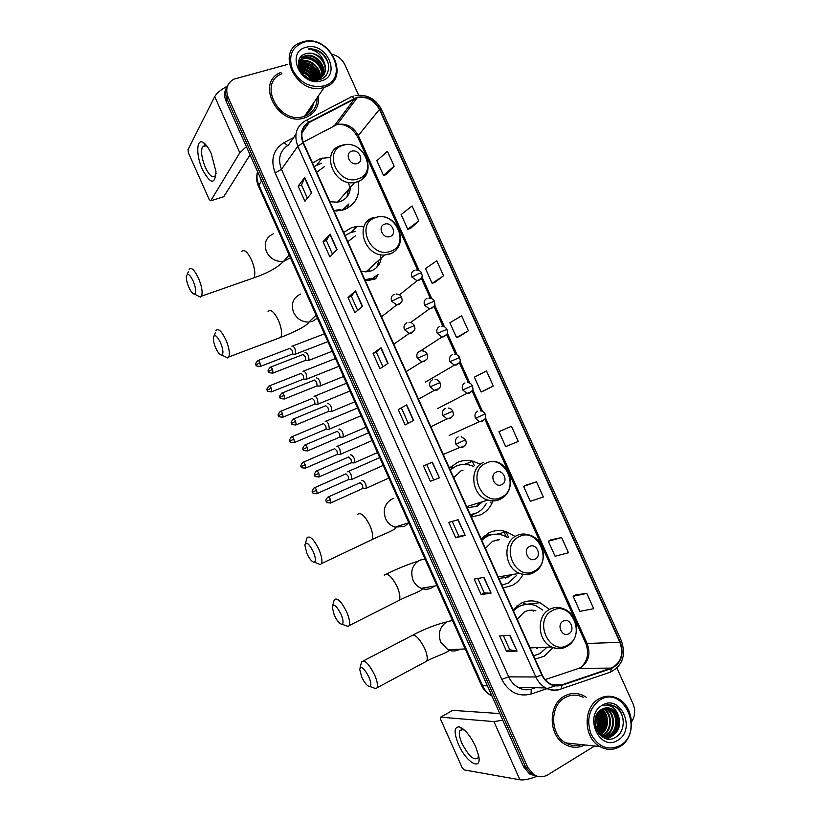 <?xml version="1.0" encoding="UTF-8"?>
<svg xmlns="http://www.w3.org/2000/svg" width="821" height="821" viewBox="0 0 821 821"><rect width="100%" height="100%" fill="white"/><g stroke="black" fill="none" stroke-linecap="round" stroke-linejoin="round"><path stroke-width="1.23" d="M549.393 609.377L540.023 602.706C533.352 600.048 526.856 600.325 520.545 603.538L513.002 609.839M535.076 659.047L544.2 656.236L553.159 647.564M514.51 536.164L506.557 531.792C500.43 529.802 494.519 530.161 488.813 532.88L481.168 538.904M503.17 587.928L512.386 585.373C516.902 582.951 520.411 579.349 522.915 574.556M479.485 463.875L472.824 461.166C467.395 459.842 462.192 460.283 457.225 462.5L449.477 468.257M471.377 517.086L480.696 514.788C486.206 512.017 490.199 507.624 492.672 501.61M363.99 226.637L357.012 226.422L351.747 227.581L343.671 232.435M365.283 280.608L374.91 279.171M330.494 157.437L320.703 158.422L312.524 163.02M334.044 210.997L343.773 209.807C355.739 204.706 360.532 195.306 358.12 181.605M320.867 158.371L321.729 158.638M344.758 209.458L345.066 208.216M373.483 279.643L374.14 278.011M453.572 467.262L450.667 467.016M486.761 535.651L484.975 535.282M309.784 110.476L311.59 105.899L309.784 110.476M226.575 87.693C224.164 91.726 223.989 96.18 226.032 101.075L523.603 766.804L529.514 773.905L535.682 776.05M227.612 85.702C225.19 89.746 225.005 94.21 227.058 99.115L525.686 767.122L531.618 774.244L537.806 776.399L531.618 774.244L525.686 767.122L227.058 99.115C225.005 94.21 225.19 89.746 227.612 85.702M306.243 113.729C309.671 111.379 311.888 108.136 312.873 104.021C311.888 108.136 309.671 111.379 306.243 113.729M472.208 461.022L474.364 465.815M490.722 502.206L491.553 504.053M503.663 531.002L506.208 536.657M508.661 537.529L506.013 531.618M280.998 72.402C254.756 82.11 278.093 127.111 304.601 117.896L305.135 117.731C314.854 113.945 319.297 106.627 318.466 95.811C319.297 106.627 314.854 113.945 305.135 117.731L304.601 117.896C278.093 127.111 254.756 82.11 280.998 72.402M564.273 696.198C547.905 704.664 548.243 735.554 565.053 744.421C571.662 748.075 578.241 748.249 584.798 744.965C578.241 748.249 571.662 748.075 565.053 744.421C548.243 735.554 547.905 704.664 564.273 696.198C570.626 692.698 577.081 692.534 583.639 695.726C577.081 692.534 570.626 692.698 564.273 696.198M357.073 97.74L357.238 97.699C366.802 96.108 374.202 100.018 379.425 109.429L619.927 642.34C623.888 654.45 620.963 663.04 611.163 668.109L561.78 684.858C557.839 686.13 553.949 685.751 550.121 683.739C546.653 681.789 544.005 678.844 542.188 674.903L303.421 142.731C300.127 133.772 302.056 127.019 309.219 122.473L357.073 97.74M356.889 97.34L308.963 122.083C301.625 126.742 299.644 133.669 303.021 142.854L541.829 675.119C546.581 684.047 553.282 687.444 561.913 685.309L611.286 668.561C621.333 663.358 624.329 654.553 620.276 642.145L379.805 109.316C374.386 99.598 366.751 95.605 356.889 97.34M311.908 105.427L309.958 110.25M586.81 593.419L573.12 596.292L579.893 611.327L593.706 608.689L586.81 593.419L575.552 594.835M561.615 537.539L548.315 541.244L555.068 556.238L568.481 552.759L561.615 537.539L550.799 539.89M536.493 481.835L523.593 486.371L530.325 501.323L543.338 497.003L536.493 481.835L526.107 485.108M511.452 426.304L498.952 431.672L505.664 446.573L518.277 441.431L511.452 426.304L501.508 430.512M386.209 174.657L394.142 166.181L387.43 151.29L376.87 160.711L383.479 175.386L386.311 174.637M410.459 228.474L418.813 220.88L412.07 205.948L401.13 214.568L407.76 229.285L410.562 228.443M434.781 282.445L443.556 275.764L436.803 260.78L425.473 268.59L432.123 283.358L434.884 282.414M459.185 336.589L468.391 330.812L461.607 315.777L449.887 322.786L456.558 337.595L459.278 336.548M483.661 390.899L493.288 386.034L486.494 370.959L474.384 377.147L481.075 391.997L483.754 390.858M586.368 697.378L583.639 695.726L586.368 697.378M631.616 721.844C635.136 716.23 635.587 710.165 632.96 703.648L616.92 668.068M358.592 95.123L344.943 64.849C342.347 59.543 338.252 56.054 332.649 54.391M287.412 64.49L233.944 79.124C227.099 83.003 225.149 89.007 228.094 97.155L527.78 767.45L533.732 774.593C538.412 777.436 543.102 777.508 547.802 774.819L594.63 746.012M465.189 535.405L455.696 537.847L448.779 522.402L458.139 519.693L465.189 535.405L457.872 519.775M491.071 593.142L481.106 594.568L474.169 579.082L484 577.379L491.071 593.142L483.713 577.43M517.035 651.074L506.598 651.484L499.64 635.947L509.944 635.259L517.035 651.074L509.646 635.28M388.046 363.323L379.938 368.752L373.093 353.451L381.067 347.755L388.046 363.323M362.502 306.325L354.857 312.739L348.022 297.5L355.544 290.819L362.502 306.325M337.041 249.522L329.847 256.922L323.043 241.723L330.104 234.067L337.041 249.522M311.652 192.904L304.919 201.268L298.136 186.121L304.745 177.5L311.652 192.904M439.389 477.853L430.358 481.301L423.462 465.907L432.369 462.192L439.389 477.853L432.113 462.305M413.671 420.496L405.112 424.929L398.236 409.587L406.672 404.886L413.671 420.496M398.236 409.587L406.672 404.886M430.358 481.301L439.122 477.955M298.136 186.121L301.512 185.043L304.745 177.5M323.043 241.723L326.389 240.563L330.104 234.067M348.022 297.5L351.347 296.268M357.669 310.379L351.337 296.248L355.544 290.819M373.093 353.451L376.387 352.147L381.067 347.755M506.598 651.484L509.738 649.76L516.727 651.063M481.106 594.568L484.277 592.926L490.773 593.173M455.696 537.847L458.888 536.277L464.912 535.466M493.288 386.034L481.075 391.997M468.391 330.812L456.558 337.595M443.556 275.764L432.123 283.358M418.813 220.88L407.76 229.285M394.142 166.181L383.479 175.386M498.952 431.672L501.6 430.461M523.593 486.371L526.21 485.067M548.315 541.244L550.891 539.838M573.12 596.292L575.644 594.773M408.263 423.297L401.5 408.201M382.925 366.751L376.377 352.137M332.495 254.192L326.378 240.543M307.403 198.189L301.502 185.012M433.591 479.813L426.746 464.542M458.898 536.287L452.227 521.407M484.277 592.936L477.791 578.456M509.749 649.78L503.437 635.69M595.215 725.62L595.317 724.933L595.215 725.62M202.459 169.608C195.86 155.497 196.301 137.671 203.423 142.597C206.092 144.373 208.708 148.057 211.264 153.65L215.974 171.62C215.081 185.012 210.576 184.345 202.459 169.608M207.61 147L206.194 145.851L202.582 146.415C200.673 151.095 201.607 158.104 205.363 167.443C209.365 175.643 212.66 178.393 215.246 175.694L216.046 173.416M227.304 86.205C220.798 89.725 216.6 93.194 214.722 96.611L187.968 149.761L188.45 152.942L209.191 199.524L210.71 200.827L223.764 196.722L250.066 154.841M246.403 146.651L239.814 152.778L210.71 200.827L223.322 196.866M306.705 113.411L306.849 112.846M323.546 85.989C350.608 79.442 330.186 34.174 303.852 42.22C291.753 46.951 287.997 56.156 292.574 69.847C299.952 82.788 310.276 88.165 323.546 85.989M323.648 87.529L324.244 87.344C351.819 79.822 330.216 33.435 303.062 41.758L300.435 42.641C274.686 51.826 297.674 96.293 323.648 87.529M281.89 73.767C257.219 82.818 279.058 125.069 303.955 116.438L304.519 116.264C312.863 113.093 317.07 106.925 317.132 97.771M298.649 66.255L298.823 66.214C308.111 65.413 314.125 69.939 316.875 79.77M298.434 64.295L300.435 63.586C308.552 61.329 319.143 69.99 318.661 79.196M298.454 64.767L300.034 64.243C310.133 63.638 316.208 68.677 318.24 79.36M319.923 77.574C316.095 66.727 308.942 61.739 298.475 62.612L302.066 60.949C311.354 58.199 322.981 70.042 319.974 79.504M298.444 62.991L301.656 61.616C310.317 59.112 321.442 69.241 319.841 78.631M298.7 61.206L303.708 58.281C313.253 55.448 325.085 67.969 321.534 77.472M298.639 61.503L303.298 58.958C312.668 56.177 324.367 68.225 321.216 77.718M324.398 62.94C320.241 55.489 314.31 52.37 306.613 53.57C289.485 56.793 302.857 84.984 319.297 79.699C331.325 77.092 331.602 59.317 320.313 51.969C316.352 49.486 312.288 48.48 308.111 48.973C316.126 49.917 321.555 54.576 324.398 62.94C326.943 70.668 324.88 76.148 318.189 79.38L314.7 80.099M298.752 61L305.361 55.602C315.613 52.544 327.887 66.901 322.674 76.384M298.823 60.713L304.95 56.269C315.028 53.273 327.189 67.168 322.407 76.661M300.568 71.242C305.535 72.289 309.312 75.091 311.898 79.658M301.091 72.074C305.299 73.223 308.593 75.665 310.985 79.411M299.265 68.502C306.726 68.748 311.888 72.617 314.751 80.099M299.511 69.128C306.407 69.621 311.272 73.264 314.115 80.048M298.762 66.778C307.659 66.183 313.53 70.544 316.383 79.883M306.613 53.57C317.409 50.358 329.95 66.121 323.402 75.46M306.141 47.3C284.949 51.959 300.927 87.539 321.247 80.889C342.07 75.912 326.368 41.071 306.141 47.3M308.111 48.973C317.706 48.911 324.418 53.704 328.236 63.34M301.625 57.337C312.247 56.423 319.492 61.483 323.351 72.525M298.475 64.982C308.019 65.013 314.556 69.826 318.076 79.421M298.947 67.507C306.756 68.317 312.37 72.484 315.777 79.986M300.106 70.432C305.617 71.776 309.866 74.927 312.863 79.863M303.216 74.68L308.019 78.2M302.22 56.926C312.298 56.208 319.348 61.021 323.361 71.355M298.505 62.324C308.604 61.288 315.746 65.978 319.923 76.394M298.454 64.674C307.978 64.572 314.566 69.303 318.23 78.878M298.854 67.178C306.91 67.897 312.647 72.156 316.085 79.935M299.911 70.031C305.751 71.335 310.215 74.639 313.283 79.945M302.508 73.921L308.942 78.642M188.871 287.36C190.985 291.886 192.873 294.134 194.536 294.103C196.435 292.584 195.993 288.243 193.181 281.059C189.702 274.224 187.434 272.664 186.377 276.39C186.193 279.356 187.034 283.019 188.871 287.36M189.117 269.267C191.334 266.907 194.454 269.863 198.487 278.124C201.874 286.416 202.879 292.42 201.504 296.165L200.365 297.099L197.194 295.468M357.248 163.492C364.75 161.439 358.993 148.642 351.737 151.238C344.194 153.25 349.992 166.15 357.248 163.492M329.898 201.74L337.421 202.192L340.068 201.556C346.452 199.123 349.89 194.403 350.393 187.383M321.401 163.235L314.104 166.55M339.371 201.771L339.432 199.883M347.026 196.753L348.33 189.723M336.487 211.059L339.791 210.238M333.86 210.576L340.489 209.468M324.398 166.653L316.67 172.256M348.515 182.354L350.187 189.518M345.261 209.252L345.815 207.549M348.946 203.936L342.121 210.289L348.617 204.285L347.047 208.411M215.759 347.971C218.006 352.743 220.007 355.124 221.783 355.083C223.64 353.656 223.22 349.51 220.51 342.644C216.847 335.512 214.455 333.829 213.357 337.616C213.203 340.397 214.004 343.855 215.759 347.971M215.974 330.463C218.324 328.041 221.619 331.161 225.878 339.832C229.131 347.724 230.096 353.44 228.782 356.971L227.653 357.925L224.4 356.355M390.108 236.51C397.518 234.231 391.73 221.372 384.567 224.205C377.106 226.432 382.925 239.393 390.108 236.51M361.107 271.31L366.002 271.854L371.195 270.889C376.901 268.58 380.236 264.29 381.211 258.01M355.637 231.419L350.813 232.466L345.066 235.565M369.029 271.505L369.46 268.703M376.89 267.215L379.025 260M365.171 280.351L370.723 279.13M364.904 279.766L371.461 278.473M355.462 235.843L347.827 241.713M380.431 254.654L380.923 259.693M373.904 279.52L374.889 277.447M377.937 274.594L375.649 278.883M306.972 553.621C309.712 559.337 312.175 562.19 314.34 562.2C316.003 561.041 315.644 557.521 313.253 551.65C308.932 543.44 306.13 541.265 304.848 545.103L306.972 553.621M305.412 543.379L307.044 537.796C309.815 535.302 313.745 539.13 318.846 549.249C321.668 555.95 322.53 560.743 321.442 563.627L320.364 564.602L317.029 563.268M501.754 484.657C508.887 481.609 503.016 468.575 496.141 472.167C488.967 475.174 494.868 488.31 501.754 484.657M467.159 507.665L476.929 506.393L482.727 501.631M463.065 470.094L460.981 470.874L453.695 477.658M470.341 514.767L476.683 512.889C480.788 510.857 483.98 507.747 486.268 503.56M473.214 466.246L469.797 465.076C464.912 463.865 460.232 464.265 455.758 466.266L450.247 469.971M456.414 465.979L450.103 469.653M467.2 507.665L468.432 506.054M475.995 506.803L480.223 502.411M450.626 469.222L449.939 469.284M470.402 514.89L473.029 514.244M474.312 513.854L471.069 516.378M334.27 615.165C337.164 621.169 339.771 624.186 342.07 624.227C343.66 623.16 343.301 619.814 341.013 614.19C336.487 605.662 333.562 603.302 332.218 607.119L334.27 615.165M332.71 605.477L334.27 599.74C337.174 597.278 341.31 601.341 346.667 611.922C349.377 618.316 350.218 622.862 349.192 625.571L348.145 626.526L344.851 625.284M535.22 559.019C542.271 555.745 536.37 542.65 529.576 546.488C522.484 549.721 528.426 562.919 535.22 559.019M498.922 578.466L508.599 576.937L511.935 574.628M499.558 539.654L492.59 541.285L485.406 548.346M501.929 585.168L508.199 583.105L516.347 575.654M507.994 537.683L503.129 535.343C497.618 533.527 492.313 533.845 487.192 536.298L481.753 540.187M490.896 534.882L486.248 536.524L481.547 539.725M505.233 578.22L509.379 575.059M498.234 539.961L497.187 539.828M484.616 537.427L482.563 537.386M487.069 536.329L486.566 535.22L492.528 534.512M361.661 676.915C364.719 683.226 367.469 686.418 369.891 686.51C371.42 685.514 371.071 682.333 368.865 676.966C364.134 668.089 361.076 665.544 359.68 669.31L361.661 676.915M360.101 667.771L361.589 661.849C364.627 659.448 368.957 663.779 374.592 674.821C377.188 680.917 377.999 685.237 377.044 687.772L376.028 688.716L372.796 687.557M568.83 633.709C575.788 630.2 569.866 617.053 563.165 621.117C556.156 624.586 562.118 637.845 568.83 633.709M540.403 647.779L540.998 647.42M535.877 610.773C531.864 609.664 528.016 610.054 524.332 611.973L517.251 619.311M533.64 655.846L539.849 653.608L546.745 647.502M542.773 610.065L536.236 605.888C530.253 603.486 524.424 603.722 518.749 606.606L513.382 610.691M525.378 604.43L517.753 606.719L513.104 610.085M536.595 648.693L538.391 647.543M533.64 611.009L530.961 610.167M518.462 606.267L516.83 605.99M518.615 606.616L517.959 605.139M523.716 603.62L527.061 604.266M294.616 354.19L295.765 354.025L295.078 349.048C293.897 346.647 292.861 345.662 291.978 346.113L291.907 346.185M292.03 354.19L292.625 353.954L292.122 350.351L289.885 348.237M305.843 379.22L306.951 379.015L306.264 374.14C305.084 371.728 304.037 370.723 303.123 371.123L303 371.256M303.216 379.22L303.801 378.984L303.308 375.454L301.04 373.268M317.091 404.291L318.148 404.055L317.47 399.283C316.28 396.861 315.223 395.825 314.289 396.163L314.094 396.358M314.422 404.281L315.007 404.045L314.515 400.597L312.216 398.339M328.349 429.383L329.365 429.116L328.687 424.447C327.497 422.025 326.419 420.957 325.465 421.245L325.219 421.501M325.639 429.383L326.214 429.147L325.732 425.771L323.402 423.451M339.637 454.516L340.592 454.229L339.925 449.662C338.734 447.219 337.647 446.121 336.661 446.357L336.374 446.645M336.877 454.526L337.452 454.28L336.969 450.975L334.609 448.594M350.936 479.69L351.84 479.372L351.183 474.897C349.982 472.455 348.874 471.326 347.868 471.511L347.56 471.818M348.135 479.71L348.699 479.454L348.217 476.231L345.826 473.768M307.721 360.542L308.922 360.347C309.055 355.924 307.752 353.235 305.032 352.291L304.93 352.394M305.094 360.532L305.72 360.286L305.227 356.642L302.908 354.467M319.195 386.086L320.344 385.849C320.467 381.508 319.153 378.83 316.413 377.814L316.249 377.988M316.516 386.075L317.142 385.829L316.649 382.268L314.299 380.01M330.678 411.67L331.776 411.403C331.9 407.124 330.576 404.445 327.815 403.378L327.579 403.614M327.969 411.66L328.585 411.403L328.092 407.924L325.711 405.605M342.193 437.285L343.24 436.988C343.342 432.78 342.008 430.112 339.227 428.973L338.95 429.27M339.422 437.285L340.038 437.029L339.555 433.621L337.144 431.23M353.718 462.931L354.713 462.613C354.805 458.477 353.451 455.809 350.659 454.608L350.351 454.926M350.906 462.952L351.511 462.685L351.029 459.35L348.586 456.897M365.263 488.628L366.197 488.279C366.279 484.216 364.924 481.547 362.112 480.275L361.763 480.613M362.41 488.649L362.995 488.382L362.523 485.129L360.05 482.594M458.446 744.319C453.674 732.311 454.044 726.523 459.555 726.944C465.127 729.397 470.484 735.944 475.636 746.576L478.643 755.7C482.081 771.884 466.02 762.329 458.446 744.319M464.891 730.536L462.931 729.551L459.822 730.639C458.734 733.266 459.462 737.535 461.997 743.446C468.575 755.987 473.902 760.841 477.976 758.029L478.469 754.868M502.77 720.202L493.914 721.597L440.62 717.164L440.631 719.35L462.049 767.461L464.101 769.913L519.919 779.796L493.914 721.597M536.913 776.297C529.494 779.17 523.829 780.34 519.919 779.796M452.699 710.36L440.62 717.164L452.699 710.36L499.815 713.582M620.296 745.458C644.639 731.603 623.447 684.632 599.843 700.015C589.057 708.266 586.143 719.678 591.099 734.272C598.571 747.336 608.299 751.071 620.296 745.458M620.153 746.453C636.388 737.32 634.654 706.276 617.7 698.466C611.265 695.315 604.954 695.469 598.766 698.938C582.828 707.322 583.372 737.863 599.864 746.576C606.76 750.363 613.523 750.322 620.153 746.453M595.677 727.591L596.303 718.252M583.146 697.265C576.978 694.258 570.913 694.402 564.951 697.696C549.588 705.66 549.947 734.641 565.72 742.923C570.852 745.807 576.106 746.371 581.473 744.606M601.803 709.313C609.675 714.475 609.356 730.002 600.685 734.569L600.007 734.939M601.413 709.539C608.997 714.958 608.423 730.023 599.946 734.508L599.679 734.651M603.322 708.574L603.609 708.728C612.425 712.987 612.959 729.992 603.671 734.836L601.085 735.955M602.942 708.739C611.686 713.049 612.158 729.951 602.922 734.774L601.095 735.637M604.851 708.102L606.596 708.882C615.452 713.151 615.996 730.238 606.668 735.103L601.978 736.622M604.472 708.195L605.847 708.841C614.693 713.11 615.227 730.177 605.919 735.041L601.783 736.488M606.391 707.876L609.623 709.036C618.5 713.326 619.055 730.485 609.705 735.37L602.275 736.827M606.011 707.907L608.864 708.995C617.731 713.285 618.285 730.423 608.936 735.308L602.306 736.848M618.449 715.943L612.343 709.17C608.72 707.343 605.169 707.415 601.68 709.385C586.389 717.492 600.367 747.007 615.257 737.474C626.228 731.952 625.612 711.848 615.001 706.347L614.98 706.337C611.235 704.428 607.468 704.244 603.692 705.783C610.783 704.367 615.709 707.764 618.449 715.943C621.128 724.255 619.229 730.823 612.753 735.647C609.049 737.71 605.21 737.74 601.239 735.719L600.746 735.667M607.561 707.856L611.902 709.149C620.809 713.459 621.364 730.669 611.994 735.575C608.546 737.525 604.913 737.658 601.105 735.975M595.553 717.657L595.184 725.415M595.102 719.822L594.948 723.188M597.165 713.89C599.515 719.227 599.238 724.42 596.333 729.459M596.775 714.588C598.642 719.412 598.406 724.112 596.036 728.689M598.704 711.786C602.973 718.755 602.583 725.456 597.555 731.87M598.324 712.238C602.101 718.847 601.752 725.22 597.247 731.347M600.254 710.339C606.421 718.539 605.939 726.298 598.786 733.625M599.864 710.658C605.559 718.58 605.098 726.103 598.478 733.235M602.224 705.29C583.126 715.584 599.73 752.549 617.915 740.173C636.655 729.582 620.348 693.406 602.224 705.29M609.192 704.757L614.601 706.327C620.604 710.083 623.498 716.066 623.283 724.296M613.02 709.857C618.86 718.724 618.511 727.303 611.973 735.585M611.009 736.488L607.294 738.828M601.362 709.58C606.791 718.159 606.401 726.431 600.172 734.374M599.504 710.976C603.527 718.601 603.117 725.918 598.273 732.948M597.729 713.008C600.141 719.022 599.843 724.871 596.826 730.546M595.984 716.353L595.482 726.872M613.944 710.586C619.034 718.919 618.736 727.026 613.03 734.898M611.819 736.139L607.632 738.879M602.142 710.155C606.955 718.211 606.647 726.041 601.229 733.646M599.73 710.77C603.948 718.56 603.517 726.041 598.458 733.204M597.955 712.71C600.572 718.95 600.254 725.015 597.011 730.895M596.2 715.789L595.646 727.468M226.032 101.075L228.094 97.155M523.603 766.804L527.78 767.45M257.589 171.692C256.46 176.053 256.881 180.487 258.831 185.002L261.683 180.836M258.553 186.449L258.831 185.002L482.584 685.73L487.407 685.822M481.414 685.217L482.584 685.73C484.595 690.122 487.551 693.447 491.44 695.685L491.82 695.705M261.396 180.199L261.581 180.989M611.163 668.109L578.631 668.407L581.063 667.309C588.708 661.685 590.761 653.865 587.231 643.838L485.385 417.673M545.134 679.614L577.255 668.869M379.425 109.429L358.336 135.578C353.348 126.608 346.257 122.924 337.062 124.535L303.185 142.177M351.634 96.755L353.451 96.119M306.202 120.379L350.3 97.381C351.275 96.314 352.609 96.642 354.303 98.376M541.829 675.119L535.846 676.986L297.818 146.22L303.021 142.854M561.913 685.309L561.359 688.84L560.281 689.353C555.314 690.964 550.429 690.492 545.626 687.926C541.347 685.504 538.083 681.851 535.846 676.986L508.692 676.863C510.826 681.512 513.956 685.001 518.072 687.321C522.166 689.804 526.559 690.41 531.259 689.137L531.064 694.043C518.431 697.173 508.651 692.267 501.744 679.336L275.158 172.954C270.283 159.602 273.229 149.504 283.984 142.659L293.62 137.589M295.929 134.234L288.51 145.009C279.899 150.51 277.549 158.617 281.459 169.321L297.818 146.22C293.713 135.044 296.135 126.629 305.073 120.964C305.966 119.928 307.27 120.297 308.963 122.083M611.286 668.561L610.639 672.06L609.5 672.594M620.276 642.145L621.333 640.719L381.652 109.686L379.805 109.316M558.383 684.796L556.135 685.556M555.088 685.915L531.064 694.043M532.203 688.686L535.148 687.7M275.158 172.954L281.459 169.321L508.692 676.863L501.744 679.336M283.984 142.659L287.607 145.522M561.78 684.858L552.225 684.693M619.927 642.34L585.794 643.52L484.729 419.079M482.574 411.434L472.65 389.4M469.838 383.171L459.934 361.168M457.133 354.949L447.24 332.987M444.438 326.768L434.566 304.848M431.764 298.628L421.922 276.759M419.12 270.54L358.336 135.578L357.74 137.076C352.199 127.778 345.313 123.602 337.062 124.535L357.238 97.699M354.549 98.756L334.475 125.582L332.638 126.557M309.219 122.473L301.933 132.899M357.843 137.292L417.632 270.078M585.722 643.346L585.794 643.52C589.283 653.106 587.662 661.038 580.95 667.309M413.425 420.619L406.436 405.02M387.81 363.477L380.841 347.94M362.277 306.51L355.339 291.034M336.826 249.738L329.919 234.313M311.457 193.151L304.57 177.788M239.814 152.778L214.722 96.611M306.828 113.319L307.003 112.621M310.379 109.686L312.709 104.257M305.504 114.817C310.01 112.159 312.709 108.198 313.612 102.933M251.4 278.709L253.935 277.816C255.629 274.029 254.828 268.077 251.534 259.949C247.532 251.873 244.248 249.05 241.702 251.493M290.439 257.794L283.635 261.324C276.03 262.053 270.314 258.861 266.497 251.729C263.623 243.201 265.983 237.197 273.578 233.718M358.069 178.855C378.471 173.108 362.82 138.38 343.014 145.379C322.263 150.818 338.18 186.275 358.069 178.855M341.064 145.533C320.149 150.838 333.285 186.695 354.662 182.498L357.402 181.862C362.102 180.23 365.324 177.11 367.069 172.492M278.257 338.303L280.792 337.359C282.403 333.767 281.624 328.113 278.463 320.375C274.224 311.898 270.766 308.922 268.077 311.436M317.399 318.138L312.688 321.268L308.634 322.099C301.871 322.017 296.853 318.815 293.6 312.483C290.716 303.903 293.035 297.777 300.548 294.103M390.632 251.257C410.808 244.904 395.096 210.032 375.515 217.637C354.98 223.681 370.969 259.292 390.632 251.257M373.463 217.565C354.22 222.973 364.011 256.47 384.495 255.023L389.862 254.048C394.029 252.478 397.025 249.666 398.873 245.602M377.568 274.912L369.717 280.433L378.019 274.522M408.879 522.885L404.343 526.477L394.922 527.113C390.704 525.707 387.594 522.885 385.593 518.626C382.627 509.882 384.792 503.335 392.058 498.983L393.823 498.326M369.676 540.752L371.975 539.664C373.298 536.718 372.59 531.957 369.83 525.389C364.76 515.506 360.645 511.883 357.504 514.521M501.292 497.28C520.688 488.854 504.761 453.49 485.96 463.188C466.195 471.316 482.42 507.429 501.292 497.28M500.543 499.147L505.264 495.484M483.538 462.336C468.493 468.288 471.511 495.597 487.838 500.061C492.148 501.405 496.264 501.169 500.184 499.332M470.546 515.219L473.984 513.967M434.473 586.04L431.764 587.877C428.377 589.519 424.878 589.673 421.276 588.318C417.612 586.81 414.892 584.142 413.117 580.314C410.141 571.519 412.245 564.848 419.439 560.291L425.021 558.988M397.087 601.393L399.273 600.284C400.515 597.514 399.817 592.998 397.169 586.728C391.833 576.414 387.522 572.565 384.238 575.182M534.45 571.005C553.621 561.964 537.622 526.446 519.057 536.77C499.527 545.524 515.814 581.802 534.45 571.005M533.958 572.442L536.482 570.605M498.244 576.947L519.508 573.345C524.64 575.08 529.524 574.7 534.132 572.196C548.582 564.951 545.236 539.079 529.217 534.984C524.824 533.486 520.596 533.722 516.532 535.692C502.349 541.85 504.31 567.937 519.508 573.345C524.27 575.213 528.847 575.039 533.24 572.842M459.811 649.195L459.288 649.493C455.573 651.392 451.786 651.474 447.917 649.75L440.733 642.217C437.737 633.371 439.799 626.577 446.922 621.815L452.453 620.378M424.611 662.27L426.674 661.162C427.833 658.555 427.146 654.265 424.611 648.292C418.997 637.527 414.482 633.432 411.064 636.018L363.467 660.874M567.752 645.049C586.687 635.372 570.616 599.71 552.287 610.67C533.003 620.06 549.362 656.482 567.752 645.049M530.079 647.902L551.589 646.969C537.396 640.832 536.205 615.729 549.649 609.346C554.144 607.027 558.773 606.852 563.545 608.823C578.6 613.79 581.124 638.635 567.485 646.004L567.578 645.953M567.485 646.004C562.436 648.898 557.141 649.216 551.589 646.969C556.689 649.319 561.636 649.216 566.428 646.661M415.919 270.058C418.659 269.914 420.578 270.92 421.666 273.095L418.72 273.66L411.947 277.129L417.13 280.751L418.854 280.464L421.317 278.114M414.297 270.335C411.629 271.679 410.849 273.947 411.947 277.129M259.908 362.728C258.943 360.788 258.174 360.111 257.62 360.696C255.557 363.375 255.033 364.75 256.039 364.822L259.908 362.728L260.483 366.351L292.625 353.954M259.918 366.566L260.483 366.351C256.994 366.33 255.516 365.817 256.039 364.822M428.808 298.126C431.446 298.074 433.272 299.101 434.319 301.184L424.611 305.268L429.527 308.86L431.507 308.563L433.868 306.336M426.93 298.413C424.283 299.788 423.503 302.077 424.611 305.268M271.217 391.925L271.782 391.709C268.272 391.709 266.784 391.207 267.318 390.191L271.207 388.159C270.222 386.188 269.452 385.49 268.878 386.075C266.835 388.764 266.312 390.139 267.318 390.191L267.328 390.221M303.801 378.984L271.782 391.709L271.207 388.159M420.424 351.008L441.955 337C450.493 333.654 446.675 331.304 446.983 329.313L437.295 333.449L441.955 337L444.171 336.702L446.439 334.609M439.594 326.532C436.957 327.948 436.187 330.258 437.295 333.449M282.537 413.63C281.531 411.619 280.731 410.9 280.146 411.495C278.134 414.205 277.621 415.57 278.617 415.611L282.537 413.63L283.101 417.099L315.007 404.045M282.547 417.325L283.101 417.099C279.592 417.14 278.103 416.647 278.617 415.611M425.545 382.001L454.424 365.171C463.167 362.112 459.401 359.465 459.678 357.494L450 361.681L454.424 365.171L456.856 364.883L459.021 362.944M452.279 354.703C449.651 356.15 448.892 358.479 450 361.681M293.877 439.143C292.84 437.08 292.03 436.351 291.434 436.946C289.444 439.676 288.941 441.051 289.926 441.062L293.877 439.143L294.431 442.529L326.214 429.147M293.887 442.755L294.431 442.529C290.921 442.601 289.423 442.119 289.926 441.062M467.539 382.627C469.448 382.586 471.059 383.602 472.383 385.696L462.726 389.965L466.923 393.392L469.571 393.115L471.603 391.33M464.973 382.914C462.367 384.392 461.607 386.742 462.726 389.965M305.227 464.686C304.18 462.592 303.349 461.843 302.744 462.428C300.773 465.189 300.281 466.564 301.256 466.544L305.227 464.686L305.781 468.001L337.452 454.28M305.238 468.227L305.781 468.001C302.282 468.114 300.773 467.631 301.256 466.544M480.459 410.9C482.327 410.931 483.887 411.957 485.119 413.979L475.472 418.279L479.443 421.655L482.296 421.389L484.195 419.767M477.699 411.167C475.092 412.686 474.353 415.057 475.472 418.279M316.608 490.26C315.531 488.136 314.679 487.366 314.063 487.951C312.124 490.732 311.631 492.107 312.606 492.077L316.608 490.26L317.152 493.513L348.699 479.454M316.608 493.739L317.152 493.513C313.622 493.647 312.113 493.164 312.606 492.077M272.49 373.247L273.085 373.021C269.524 373.021 268.005 372.508 268.539 371.472L272.51 369.358C271.515 367.356 270.714 366.659 270.13 367.274C268.046 370.025 267.513 371.42 268.539 371.472L268.549 371.503M396.02 294.062C398.688 294.031 400.535 295.067 401.582 297.171L398.513 297.828L391.709 301.276L396.728 304.909L398.739 304.612L401.264 302.149M394.131 294.359C391.401 295.745 390.601 298.054 391.709 301.276M305.72 360.286L273.085 373.021L272.51 369.358M284.035 399.139L284.63 398.903C281.069 398.944 279.55 398.442 280.064 397.385L284.066 395.322C283.04 393.28 282.229 392.571 281.634 393.187C279.571 395.948 279.048 397.343 280.064 397.385L280.074 397.405M393.813 344.194L409.248 333.347C417.817 330.104 414.082 327.63 414.359 325.598L404.507 329.765L409.248 333.347L411.516 333.049L413.948 330.73M406.898 322.776C404.189 324.203 403.388 326.532 404.507 329.765M317.142 385.829L284.63 398.903L284.066 395.322M295.632 421.327C294.585 419.244 293.754 418.515 293.148 419.131C291.116 421.922 290.593 423.318 291.599 423.328L295.632 421.327L296.186 424.826L328.585 411.403M406.128 371.656L421.799 361.815C430.594 358.89 426.92 356.078 427.156 354.077L417.325 358.295L421.799 361.815L424.313 361.527L426.643 359.362M419.685 351.244C416.986 352.702 416.206 355.052 417.325 358.295M295.601 425.062L296.186 424.826C292.635 424.909 291.106 424.416 291.599 423.328M307.187 451.037L307.772 450.791C304.191 450.903 302.651 450.411 303.154 449.313L307.218 447.363C306.151 445.249 305.299 444.5 304.673 445.115C302.662 447.897 302.159 449.303 303.154 449.313L303.165 449.323M435.13 379.466C436.998 379.415 438.609 380.451 439.964 382.565L430.153 386.865L434.391 390.334L437.131 390.057L439.338 388.056M432.493 379.754C429.814 381.252 429.034 383.623 430.153 386.865M340.038 437.029L307.772 450.791L307.218 447.363M318.794 477.042L319.369 476.796C315.787 476.939 314.238 476.457 314.73 475.328L318.825 473.45C317.727 471.285 316.865 470.515 316.218 471.141C314.238 473.943 313.745 475.349 314.73 475.328L314.73 475.338M448.184 408.047C450 408.078 451.55 409.115 452.812 411.147L443.012 415.488L447.014 418.895L449.97 418.628L452.043 416.801M445.331 408.314C442.663 409.843 441.883 412.234 443.012 415.488M351.511 462.685L319.369 476.796L318.825 473.45M330.442 499.568C329.324 497.362 328.441 496.582 327.784 497.198C325.875 499.404 325.383 500.8 326.317 501.395L330.442 499.568L330.976 502.842L362.995 488.382M461.238 436.669L465.681 439.769L455.891 444.161L459.678 447.496L462.828 447.25L464.758 445.598M458.18 436.916C455.522 438.486 454.762 440.898 455.891 444.161M330.411 503.088L330.976 502.842C327.405 503.027 325.855 502.544 326.317 501.395M316.957 164.826L322.212 158.012M351.326 232.302L357.012 226.422M464.532 464.388L472.824 461.166M496.777 534.184L506.557 531.792M526.897 604.235L540.023 602.706M529.514 773.905L533.732 774.593M491.44 695.685C486.966 693.437 483.651 689.999 481.486 685.381L258.461 186.234C256.368 181.39 256.08 176.556 257.62 171.733M260.924 179.142L261.283 181.42M518.072 687.321L545.626 687.926C550.85 690.43 556.094 690.738 561.359 688.84L610.639 672.06C622.585 665.585 626.166 655.168 621.384 640.832M381.591 109.542C375.546 98.592 366.72 93.953 355.103 95.647M532.562 688.696L535.518 687.7M481.075 410.972L471.993 390.796M468.35 382.709L459.278 362.564M455.645 354.487L446.593 334.383M442.95 326.306L433.919 306.254M430.286 298.167L421.286 278.175M206.194 145.851L203.423 142.597M202.582 146.415L205.609 145.533M304.519 116.264L324.244 87.344M298.865 64.602L299.265 63.946M300.486 61.965L300.897 61.308M302.118 59.307L302.528 58.64M303.77 56.628L304.18 55.951M317.778 79.996L318.189 79.38M194.536 294.103L200.365 297.099M289.177 254.962L283.635 261.324C277.693 267.502 267.79 273.003 253.935 277.816L201.504 296.165M342.562 145.143C364.329 138.626 379.097 174.627 357.535 181.687L354.662 182.498L337.421 202.192M336.097 211.059L336.723 210.35M187.219 274.44L188.532 271.392M221.783 355.083L227.653 357.925M316.106 315.254L308.686 322.222C308.008 325.537 292.081 333.09 280.792 337.359L228.782 356.971M377.475 216.723C398.483 213.07 409.997 246.68 390.129 253.73L384.495 255.023L366.002 271.854M214.137 335.686L215.41 332.587M314.34 562.2L320.364 564.602M408.827 522.761L394.922 527.113L395.722 527.924C394.039 530.684 380.626 535.282 371.975 539.664L321.442 563.627M494.755 461.453C511.863 464.429 516.317 491.574 500.933 498.716C496.818 500.831 492.456 501.272 487.838 500.061L466.677 506.598M470.505 515.136L473.173 514.203M417.756 561.297C407.852 564.376 397.415 568.645 386.424 574.095M342.07 624.227L348.145 626.526M436.916 585.619L421.276 588.318L422.127 589.221C419.993 591.92 407.37 595.882 399.273 600.284L349.192 625.571M446.727 621.918C435.982 624.504 424.785 628.835 413.127 634.92M369.891 686.51L376.028 688.716M465.209 648.939L447.917 649.75L448.769 650.694C445.844 653.444 434.258 656.749 426.674 661.162L377.044 687.772M327.897 341.618L295.765 354.025M292.502 354.108L295.601 354.231M399.478 294.842L417.13 280.751C425.216 276.78 421.276 275.127 421.666 273.095M324.418 333.849L292.645 346M258.174 360.481L289.772 348.381M338.919 366.299L306.951 379.015M303.688 379.128L306.787 379.23M410.521 322.591L429.527 308.86C437.819 305.238 433.97 303.206 434.319 301.184M335.45 358.531L303.749 371.02M269.432 385.86L300.907 373.432M441.708 326.235C443.607 325.958 445.362 326.974 446.963 329.272M349.962 391.022L318.148 404.055M314.884 404.189L317.984 404.26M346.493 383.253L314.874 396.081M280.7 411.27L312.052 398.524M454.618 354.405C456.568 354.272 458.251 355.288 459.668 357.463M361.024 415.775L329.365 429.116M326.101 429.291L329.2 429.321M357.556 408.006L326.019 421.173M291.978 436.721L323.228 423.646M372.098 440.559L340.592 454.229M337.339 454.434L340.428 454.434M437.336 408.694L466.923 393.392C475.811 390.673 472.178 387.676 472.393 385.716M368.629 432.78L337.174 446.306M303.277 462.202L334.404 448.8M383.191 465.394L351.84 479.372M348.586 479.608L351.675 479.577M449.159 435.428L479.443 421.655C488.485 419.233 484.965 415.939 485.119 413.989M379.713 457.605L348.34 471.47M314.587 487.715L345.6 473.994M332.197 351.255L308.922 360.347M305.597 360.44L308.747 360.563M270.725 367.049L302.775 354.631M381.519 316.793L396.728 304.909C405.01 301.42 401.284 299.224 401.582 297.171M409.053 322.479C410.9 322.181 412.665 323.207 414.328 325.547M343.486 376.531L320.344 385.849M317.019 385.983L320.169 386.075M282.219 392.951L314.145 380.195M422.086 350.947C423.903 350.752 425.586 351.788 427.136 354.036M354.805 401.849L331.776 411.403M328.462 411.567L331.612 411.619M293.723 418.895L325.537 405.8M366.135 427.207L343.24 436.988M339.915 437.183L343.065 437.203M305.248 444.879L336.938 431.446M418.484 399.18L434.391 390.334C443.35 387.738 439.799 384.587 439.974 382.596M377.486 452.607L354.713 462.613M351.388 462.839L354.539 462.828M316.783 470.895L348.361 457.123M430.861 426.776L447.014 418.895C456.066 416.668 452.72 413.158 452.812 411.157M388.846 478.038L366.197 488.279M362.882 488.536L366.033 488.495M328.338 496.951L359.793 482.83M443.268 454.434L459.678 447.496C468.76 445.649 465.712 441.708 465.681 439.769M462.931 729.551L459.555 726.944M459.822 730.639L462.028 729.376M462.408 729.161L462.952 728.853M603.025 708.697L603.609 708.728M605.847 708.841L606.596 708.882M608.864 708.995L609.623 709.036M565.72 742.923L599.864 746.576"/></g></svg>
